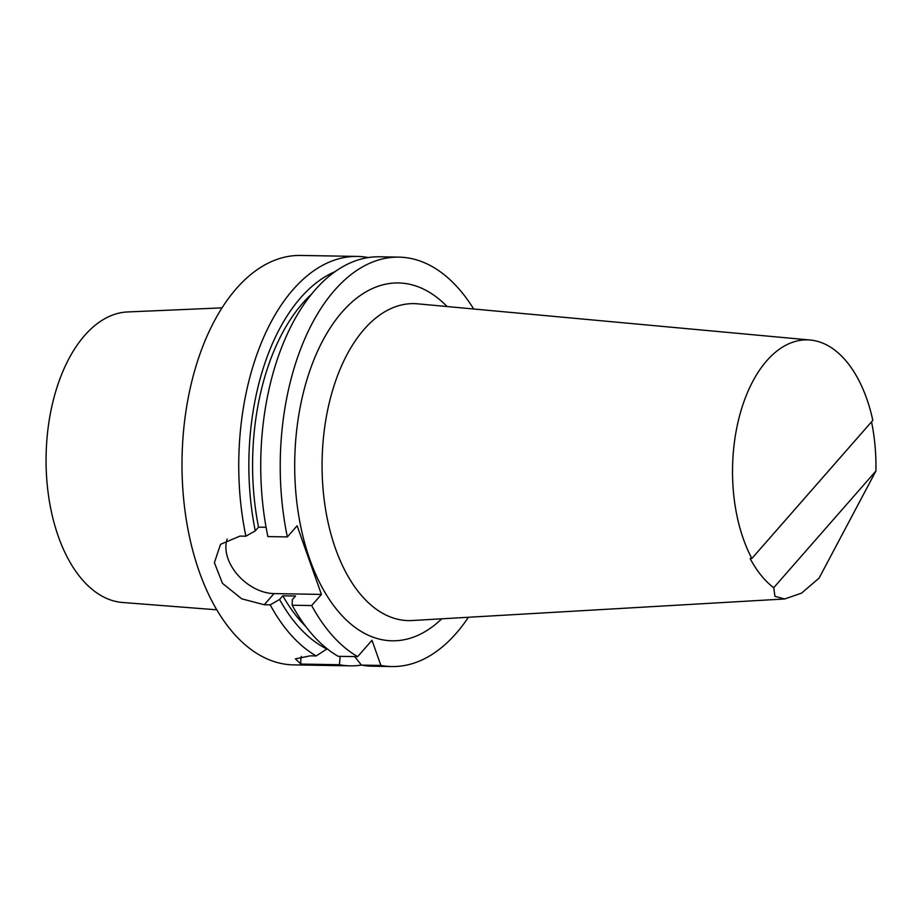 <?xml version="1.0" encoding="UTF-8"?>
<svg xmlns="http://www.w3.org/2000/svg" width="922" height="922" viewBox="0 0 922 922"><rect width="100%" height="100%" fill="white"/><g stroke="black" fill="none" stroke-linecap="round" stroke-linejoin="round"><path stroke-width="1.38" d="M871.521 421.85A129.115 72.573 -89 0 1 875.9 471.038L773.719 587.717A129.115 72.573 -89 0 1 750.116 558.513L751.868 558.478L872.811 420.374A128.988 72.504 91 0 0 810.3 340.034A128.988 72.504 91 0 0 739.674 415.419A128.988 72.504 91 0 0 751.868 558.478M875.9 471.038L819.116 578.071L801.564 593.134L784.657 598.966L774.941 596.303L773.719 587.717M473.666 308.997A204.742 115.077 91 0 0 398.811 257.123A204.742 115.077 91 0 0 287.364 536.915L297.115 525.77L321.421 594.413L311.671 605.547A204.742 115.077 91 0 0 357.667 656.648L371.992 640.283L380.901 665.442A204.742 115.077 91 0 0 391.815 666.548A204.742 115.077 91 0 0 468.399 617.267M447.089 306.542A178.949 100.579 91 0 0 294.74 460.124A178.949 100.579 91 0 0 441.753 618.812M398.811 257.123L379.322 256.789A204.742 115.077 91 0 0 267.876 536.581L287.364 536.915M380.901 665.442L361.424 665.108A204.742 115.077 91 0 0 372.338 666.214L391.815 666.548M340.126 656.349L339.434 664.727A204.742 115.077 91 0 0 350.348 665.845A204.742 115.077 91 0 0 361.412 665.085L354.751 656.602M311.371 294.302A188.365 105.88 91 0 0 258.529 527.154L266.078 527.28M334.963 271.679A195.003 109.614 91 0 0 255.279 530.865L258.529 527.154M368.316 257.538A204.742 115.077 91 0 0 357.333 256.42A204.742 115.077 91 0 0 245.886 536.201L255.279 530.865M301.275 656.429A40.948 28.213 -138.8 0 0 300.86 664.071L295.386 658.861L310.253 655.842L316.188 655.945L327.172 648.788M311.671 605.547L292.182 605.224A204.742 115.077 91 0 0 338.178 656.314L357.667 656.648M339.434 664.727L300.86 664.071M292.182 605.224L292.286 599.715L295.536 596.004L282.835 595.785L279.585 599.496L270.192 604.844A204.742 115.077 91 0 0 316.188 655.945M270.192 604.844L264.257 604.74L241.702 598.816L222.467 583.326L214.388 562.697L220.508 544.349L239.951 536.108L245.886 536.201M357.333 256.42L300.607 255.452A204.742 115.077 91 0 0 182.049 458.199A204.742 115.077 91 0 0 293.611 664.877L350.348 665.845M279.585 599.496A195.003 109.614 91 0 0 326.93 649.065M282.835 595.785A188.365 105.88 91 0 0 305.701 626.407M321.421 594.413L274.018 593.595L264.257 604.74M227.169 539.059A40.948 28.213 -138.8 0 0 237.415 574.579A40.948 28.213 -138.8 0 0 274.018 593.595M221.972 307.867L127.501 311.959A145.365 81.712 91 0 0 46.1 455.871A145.365 81.712 91 0 0 122.545 602.481L216.82 609.811M810.3 340.034L417.654 303.834A158.503 89.1 91 0 0 322.112 460.585A158.503 89.1 91 0 0 412.249 620.518L784.657 598.966"/></g></svg>
